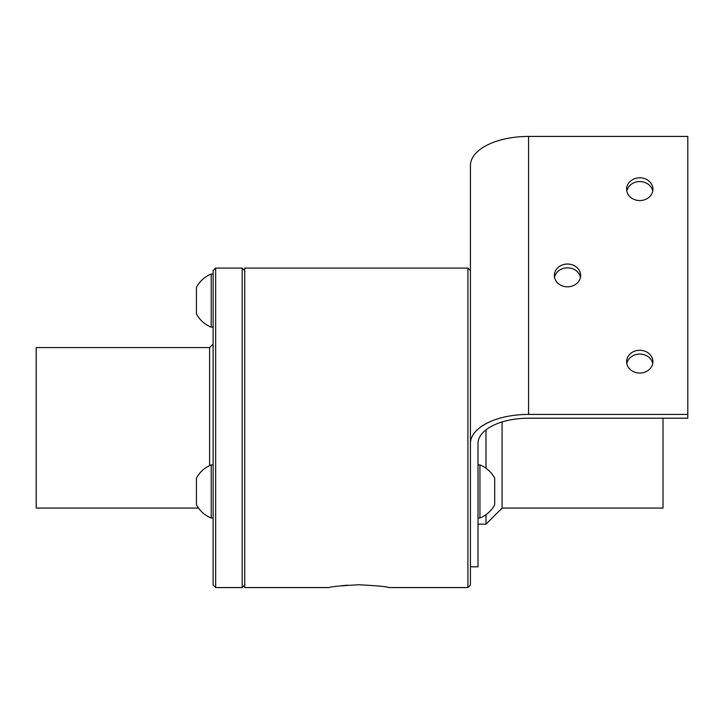 <?xml version="1.0" encoding="UTF-8"?>
<svg xmlns="http://www.w3.org/2000/svg" width="724" height="724" viewBox="0 0 724 724"><rect width="100%" height="100%" fill="white"/><g stroke="black" fill="none" stroke-linecap="round" stroke-linejoin="round"><path stroke-width="1.09" d="M502.076 421.956L502.076 508.085L663.03 508.085L663.03 418.21M486.003 429.848L486.003 468.211M486.003 514.692L486.003 524.158L478.012 524.158M358.968 584.766C377.068 585.707 387.014 586.639 388.788 587.571C387.023 586.639 377.077 585.707 358.968 584.766C340.841 585.707 330.904 586.648 329.139 587.571L244.721 587.571L244.721 268.088L467.903 268.088L467.903 587.571L388.788 587.571M467.903 268.088L470.428 270.622L470.428 585.046L467.903 587.571M347.448 585.191L342.371 585.644M213.127 506.438L213.127 585.046L215.652 587.571L215.652 268.088L213.127 270.622L213.127 506.438M198.521 508.085L36.2 508.085L36.2 347.583L209.589 347.583L213.127 344.045M244.721 270.622L242.196 268.088L242.196 587.571L215.652 587.571M211.209 517.995L211.209 464.908A28.544 28.544 0 0 0 196.448 478.184L196.448 504.719A28.544 28.544 0 0 0 211.209 517.995L213.127 517.995L213.127 429.812M626.821 191.073A13.141 11.385 180 0 1 639.781 181.588A13.141 11.385 180 0 1 652.74 191.073M626.631 189.181A13.141 11.385 180 0 1 639.781 177.796A13.141 11.385 180 0 1 652.921 189.181A13.141 11.385 180 0 1 639.781 200.566A13.141 11.385 180 0 1 626.631 189.181M626.821 363.566A13.141 11.385 180 0 1 639.781 354.072A13.141 11.385 180 0 1 652.74 363.566M626.631 361.665A13.141 11.385 180 0 1 639.781 350.28A13.141 11.385 180 0 1 652.921 361.665A13.141 11.385 180 0 1 639.781 373.05A13.141 11.385 180 0 1 626.631 361.665M554.53 277.319A13.141 11.385 180 0 1 567.489 267.835A13.141 11.385 180 0 1 580.449 277.319M554.349 275.419A13.141 11.385 180 0 1 567.489 264.043A13.141 11.385 180 0 1 580.63 275.419A13.141 11.385 180 0 1 567.489 286.804A13.141 11.385 180 0 1 554.349 275.419M687.8 414.418L687.8 418.21L528.565 418.21A50.553 25.277 0 0 0 478.012 443.486L478.012 566.829L470.428 566.829L470.428 165.497A58.137 29.069 180 0 1 528.565 136.429L687.8 136.429L687.8 414.418L528.565 414.418L528.565 136.429M470.428 443.486A58.137 29.069 0 0 1 528.565 414.418M479.94 476.102L479.94 517.995A28.544 28.544 0 0 0 494.7 504.719L494.7 478.184A28.544 28.544 0 0 0 479.94 464.908L479.94 476.102M494.7 479.831L494.7 483.777M196.448 287.328L196.448 313.863A28.544 28.544 0 0 0 211.209 327.139L213.127 327.139L213.127 274.061L211.209 274.061A28.544 28.544 0 0 0 196.448 287.328L196.448 287.383M211.209 327.139L211.209 274.061M209.589 465.613L209.589 347.583M502.076 508.085L486.003 524.158M244.721 585.046L242.196 587.571M242.196 268.088L215.652 268.088M478.012 464.908L479.94 464.908M478.012 517.995L479.94 517.995M213.127 464.908L211.209 464.908"/></g></svg>
